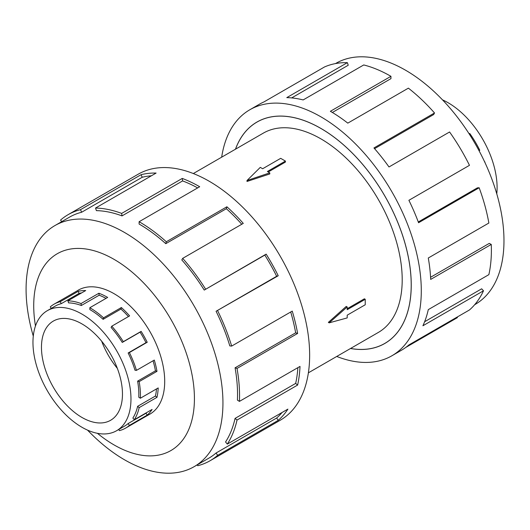 <?xml version="1.0" encoding="UTF-8"?>
<svg xmlns="http://www.w3.org/2000/svg" width="530" height="530" viewBox="0 0 530 530"><rect width="100%" height="100%" fill="white"/><g stroke="black" fill="none" stroke-linecap="round" stroke-linejoin="round"><path stroke-width="0.79" d="M350.568 348.468A127.796 73.783 -120 0 0 384.747 343.447A127.796 73.783 -120 0 0 404.33 241.044A127.796 73.783 -120 0 0 320.849 128.426A127.796 73.783 -120 0 0 256.951 122.099A127.796 73.783 -120 0 0 235.512 149.188M308.387 372.822L378.374 332.416A115.056 66.429 -120 0 0 396.009 240.216A115.056 66.429 -120 0 0 320.849 138.827A115.056 66.429 -120 0 0 263.317 133.129L193.331 173.542M285.431 161.08L267.398 171.488L269.777 172.859L247 180.525L260.283 167.374L262.655 168.745L280.681 158.338L285.431 161.08L285.431 162.061L268.246 171.978M269.777 172.859L269.777 173.959L247 181.465L247 180.525M328.355 322.379L346.249 306.406L347.196 306.956L329.17 322.849L328.355 322.379M347.196 308.718L364.382 298.801L365.23 299.291L347.196 309.699L347.196 306.956M81.965 323.923A57.273 33.065 60 0 1 119.382 374.399A57.273 33.065 60 0 1 110.604 420.29A57.273 33.065 60 0 1 81.965 417.454A57.273 33.065 60 0 1 44.546 366.985A57.273 33.065 60 0 1 53.331 321.087A57.273 33.065 60 0 1 81.965 323.923M81.965 427.273A69.304 40.015 -120 0 0 116.62 430.711A69.304 40.015 -120 0 0 127.24 375.174A69.304 40.015 -120 0 0 81.965 314.104A69.304 40.015 -120 0 0 73.458 310.05A69.304 40.015 -120 0 0 47.316 310.673A69.304 40.015 -120 0 0 36.689 366.203A69.304 40.015 -120 0 0 81.965 427.273M146.81 412.499A69.304 40.015 -120 0 1 145.982 413.254L128.147 423.55A69.304 40.015 60 0 1 124.484 426.166L116.62 430.711M156.489 388.921A69.304 40.015 -120 0 1 155.442 396.029L137.614 406.325A69.304 40.015 60 0 1 132.871 418.057L134.269 419.74L152.097 409.445A71.55 41.307 60 0 1 147.221 415.109L129.393 425.404A71.55 41.307 60 0 1 125.61 428.108A71.55 41.307 60 0 1 119.369 430.632L118.819 429.439M153.071 360.778A69.304 40.015 -120 0 1 155.442 370.841L137.614 381.136A69.304 40.015 60 0 1 138.78 397.222L140.364 398.229L158.198 387.933A71.55 41.307 60 0 1 156.993 397.328L139.158 407.623A71.55 41.307 60 0 1 134.269 419.74M81.329 305.505A69.304 40.015 60 0 0 68.575 302.888L67.886 300.841A71.55 41.307 60 0 1 81.05 303.544L81.329 305.505L99.156 295.21L98.885 293.249A71.55 41.307 60 0 1 107.669 297.429L89.835 307.725A71.55 41.307 60 0 1 103.535 317.821L121.37 307.526A71.55 41.307 60 0 1 129.618 315.887L111.784 326.188L111.095 327.441A69.304 40.015 60 0 1 122.264 342.44L140.092 332.144A69.304 40.015 -120 0 1 145.982 342.691L128.147 352.987A69.304 40.015 60 0 1 134.991 370.238L136.455 370.371L154.29 360.075A71.55 41.307 60 0 1 156.993 371.331L139.158 381.626A71.55 41.307 60 0 1 140.364 398.229M128.426 316.576A69.304 40.015 -120 0 0 120.939 309.043L121.37 307.526M89.835 307.725L89.835 309.56A69.304 40.015 60 0 1 103.105 319.338L120.939 309.043M111.784 326.188A71.55 41.307 60 0 1 123.311 341.671L141.146 331.376A71.55 41.307 60 0 1 147.221 342.261L129.393 352.556A71.55 41.307 60 0 1 136.455 370.371M442.497 99.865A69.304 40.015 60 0 1 448.089 102.727A69.304 40.015 60 0 1 456.595 108.498A69.304 40.015 60 0 1 496.776 193.874M148.566 414.858A71.596 41.333 -120 0 0 149.871 414.155A71.596 41.333 -120 0 0 160.848 356.783A71.596 41.333 -120 0 0 114.076 293.693A71.596 41.333 -120 0 0 78.274 290.148A71.596 41.333 -120 0 0 77.022 290.93M87.556 430.135A139.204 80.368 -120 0 0 124.51 459.788A139.204 80.368 -120 0 0 194.112 466.678A139.204 80.368 -120 0 0 215.452 355.133A139.204 80.368 -120 0 0 124.51 232.465A139.204 80.368 -120 0 0 54.915 225.575A139.204 80.368 -120 0 0 33.284 336.126M97.427 433.315A113.639 65.607 -120 0 0 114.076 444.935A113.639 65.607 -120 0 0 194.424 398.54A113.639 65.607 -120 0 0 114.076 259.369A113.639 65.607 -120 0 0 35.464 325.983M216.068 311.262A139.204 80.368 60 0 1 229.815 345.918L231.663 346.083L292.249 311.103A142.047 82.011 60 0 1 297.615 333.45L237.029 368.423L235.075 367.813A139.204 80.368 60 0 1 237.42 400.124L239.427 401.395L300.006 366.416A142.047 82.011 60 0 1 297.615 385.065L237.029 420.038L235.075 418.395A139.204 80.368 60 0 1 225.555 441.967L227.317 444.094L287.903 409.114A142.047 82.011 60 0 1 278.224 420.369L217.638 455.35A142.047 82.011 60 0 1 210.132 460.709L280.231 420.244A142.047 82.011 -120 0 0 302.001 306.419A142.047 82.011 -120 0 0 209.204 181.247A142.047 82.011 -120 0 0 138.184 174.211L68.085 214.683A142.047 82.011 60 0 1 80.481 209.681L141.059 174.701A142.047 82.011 60 0 1 156.111 173.065L95.532 208.045A142.047 82.011 60 0 1 121.668 213.411L182.254 178.431A142.047 82.011 60 0 1 199.691 186.739L139.112 221.719L139.112 224.038A139.204 80.368 60 0 1 165.771 243.681L166.314 241.76L226.9 206.779A142.047 82.011 60 0 1 243.277 223.388L182.691 258.362L181.816 259.952A139.204 80.368 60 0 1 204.242 290.082L266.153 254.128A142.047 82.011 60 0 1 278.224 275.746L216.068 311.262L276.653 276.282A139.204 80.368 -120 0 0 264.828 255.102L266.153 254.128M61.665 221.673L60.579 220.049A142.047 82.011 60 0 1 68.085 214.683M197.663 187.911A139.204 80.368 -120 0 0 182.598 180.915L182.254 178.431M95.532 208.045L96.4 210.635A139.204 80.368 60 0 1 122.019 215.895L182.598 180.915M151.381 175.801A139.204 80.368 -120 0 0 142.232 177.258L141.059 174.701M54.915 225.575L69.51 217.141A139.204 80.368 60 0 1 81.653 212.238L142.232 177.258M335.477 63.587L335.94 63.322A139.204 80.368 60 0 1 405.543 70.212A139.204 80.368 60 0 1 496.484 192.88A139.204 80.368 60 0 1 475.145 304.425L474.681 304.697M221.673 157.178A142.047 82.011 60 0 1 249.829 109.756A142.047 82.011 60 0 1 320.849 116.792A142.047 82.011 60 0 1 413.645 241.965A142.047 82.011 60 0 1 391.869 355.789A142.047 82.011 60 0 1 336.729 356.458M457.118 317.086L457.403 317.629L405.669 347.501M391.869 355.789L401.382 350.297A142.047 82.011 -120 0 0 408.888 344.931L469.474 309.951A142.047 82.011 -120 0 0 483.499 290.784L422.913 325.764A142.047 82.011 -120 0 0 428.286 309.626L488.865 274.646A142.047 82.011 -120 0 0 491.264 244.436L430.678 279.416A142.047 82.011 -120 0 0 428.286 258.004L488.865 223.031A142.047 82.011 -120 0 0 479.153 187.759L418.567 222.739A142.047 82.011 -120 0 0 408.888 200.307L469.474 165.327A142.047 82.011 -120 0 0 449.579 131.983L388.993 166.963A142.047 82.011 -120 0 0 373.942 147.95L434.527 112.969A142.047 82.011 -120 0 0 408.385 88.152L347.799 123.132A142.047 82.011 -120 0 0 330.362 111.3L390.948 76.32L390.948 78.645L332.35 112.473M235.459 149.215A127.843 73.809 60 0 1 256.931 122.059A127.843 73.809 60 0 1 320.849 128.393A127.843 73.809 60 0 1 404.363 241.044A127.843 73.809 60 0 1 384.767 343.486A127.843 73.809 60 0 1 350.516 348.501M434.527 112.969L433.653 114.553L374.571 148.665M479.153 187.759L477.391 187.852L418.283 221.977M491.264 244.436L489.256 243.396L430.572 277.276M483.499 290.784L481.651 288.817L424.629 321.736M390.948 76.32A142.047 82.011 -120 0 0 363.739 64.951L303.16 99.931A142.047 82.011 -120 0 0 286.783 97.626L347.369 62.646L348.236 65.243L291.652 97.911M347.369 62.646A142.047 82.011 -120 0 0 324.486 66.972L263.9 101.952A142.047 82.011 -120 0 0 259.342 104.264L249.829 109.756M81.653 212.238L80.481 209.681M122.019 215.895L121.668 213.411M165.771 243.681L226.356 208.701L226.9 206.779M241.766 224.256A139.204 80.368 -120 0 0 226.356 208.701M139.112 221.719A142.047 82.011 60 0 1 166.314 241.76M204.242 290.082L264.828 255.102M276.653 276.282L278.224 275.746M182.691 258.362A142.047 82.011 60 0 1 205.567 289.108M235.075 367.813L295.66 332.833A139.204 80.368 -120 0 0 290.712 311.991M295.66 332.833L297.615 333.45M217.638 310.726A142.047 82.011 60 0 1 231.663 346.083M235.075 418.395L295.66 383.415A139.204 80.368 -120 0 0 297.867 367.654M295.66 383.415L297.615 385.065M237.029 368.423A142.047 82.011 60 0 1 239.427 401.395M217.638 455.35L216.068 452.998L276.653 418.018A139.204 80.368 -120 0 0 282.092 412.473M276.653 418.018L278.224 420.369M237.029 420.038A142.047 82.011 60 0 1 227.317 444.094M197.332 464.823L197.743 465.718A142.047 82.011 60 0 0 210.132 460.709M216.068 452.998A139.204 80.368 60 0 1 208.714 458.251L194.112 466.678M485.228 163.154A71.55 41.307 -120 0 0 484.652 161.564L484.493 161.577M479.034 150.692L479.776 150.268A71.55 41.307 -120 0 0 469.752 133.474L469.13 133.832M123.311 341.671L122.264 342.44M128.147 352.987L129.393 352.556M137.614 381.136L139.158 381.626M137.614 406.325L139.158 407.623M128.147 423.55L129.393 425.404M51.278 308.38L50.277 306.883A71.55 41.307 60 0 1 54.06 304.18A71.55 41.307 60 0 1 60.301 301.663L61.228 303.683L79.063 293.388L78.135 291.368A71.55 41.307 60 0 1 85.714 290.546L67.886 300.841M47.316 310.673L55.186 306.128A69.304 40.015 60 0 1 61.228 303.683M103.535 317.821L103.105 319.338M81.05 303.544L98.885 293.249M140.092 332.144L141.146 331.376M60.301 301.663L78.135 291.368M81.68 292.871A69.304 40.015 -120 0 0 79.063 293.388M106.053 298.363A69.304 40.015 -120 0 0 99.156 295.21M145.982 342.691L147.221 342.261M155.442 370.841L156.993 371.331M155.442 396.029L156.993 397.328M145.982 413.254L147.221 415.109M117.362 368.39A57.273 33.065 60 0 1 101.654 341.188M329.17 322.849L347.196 317.921L347.196 315.184L365.23 304.77L365.23 299.291M258.66 121.112L256.951 122.099M151.13 413.374L125.61 428.108M79.579 289.446L54.06 304.18M386.456 342.459L384.747 343.447"/></g></svg>
